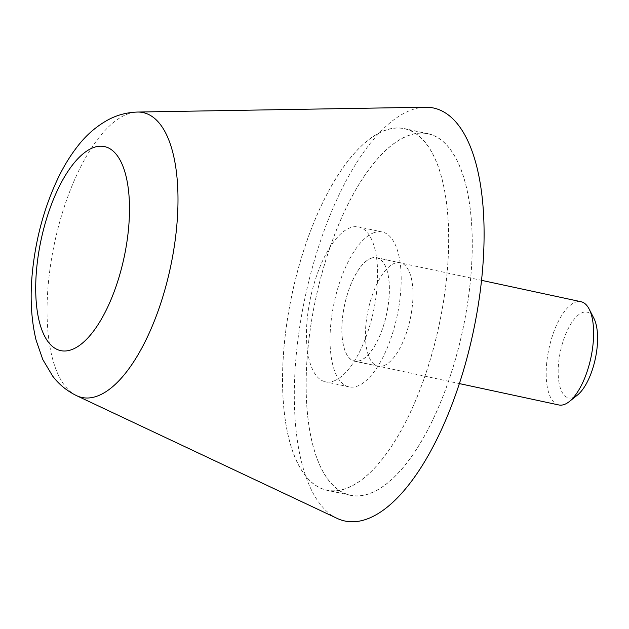 <?xml version="1.0" encoding="UTF-8"?>
<svg xmlns="http://www.w3.org/2000/svg" width="629" height="629" viewBox="0 0 629 629"><rect width="100%" height="100%" fill="white"/><g stroke="black" fill="none" stroke-linecap="round" stroke-linejoin="round"><path stroke-width="0.47" stroke-dasharray="3.15 2.36" d="M337.12 518.382A211.21 85.827 102.1 0 1 301.708 314.712A211.21 85.827 102.1 0 1 409.542 110.688A211.21 85.827 102.1 0 1 425.487 107.221M371.385 492.955A184.942 75.158 -77.9 0 0 467.245 305.765A184.942 75.158 -77.9 0 0 428.066 133.686A184.942 75.158 -77.9 0 0 407.01 136.037A184.942 75.158 -77.9 0 0 311.151 323.235A184.942 75.158 -77.9 0 0 350.337 495.314A184.942 75.158 -77.9 0 0 371.385 492.955M347.806 487.884A184.942 75.158 -77.9 0 0 443.665 300.693A184.942 75.158 -77.9 0 0 404.478 128.615A184.942 75.158 -77.9 0 0 383.431 130.974A184.942 75.158 -77.9 0 0 287.571 318.164A184.942 75.158 -77.9 0 0 326.758 490.243A184.942 75.158 -77.9 0 0 347.806 487.884M407.002 136.171A184.808 75.103 102.1 0 1 428.034 133.812A184.808 75.103 102.1 0 1 467.19 305.773A184.808 75.103 102.1 0 1 371.401 492.829A184.808 75.103 102.1 0 1 350.369 495.18A184.808 75.103 102.1 0 1 311.206 323.227A184.808 75.103 102.1 0 1 407.002 136.171M347.813 487.758A184.808 75.103 -77.9 0 0 443.61 300.701A184.808 75.103 -77.9 0 0 404.447 128.741A184.808 75.103 -77.9 0 0 383.415 131.099A184.808 75.103 -77.9 0 0 287.626 318.156A184.808 75.103 -77.9 0 0 326.781 490.117A184.808 75.103 -77.9 0 0 347.813 487.758M384.099 365.575A52.938 21.512 -77.9 0 0 411.539 312A52.938 21.512 -77.9 0 0 400.327 262.741A52.938 21.512 -77.9 0 0 394.297 263.417A52.938 21.512 -77.9 0 0 366.864 317A52.938 21.512 -77.9 0 0 378.076 366.251A52.938 21.512 -77.9 0 0 384.099 365.575M370.717 258.346A52.938 21.512 102.1 0 1 376.74 257.678A52.938 21.512 102.1 0 1 387.951 306.928A52.938 21.512 102.1 0 1 360.519 360.511A52.938 21.512 102.1 0 1 354.497 361.18A52.938 21.512 102.1 0 1 343.277 311.929A52.938 21.512 102.1 0 1 370.717 258.346M558.804 404.958A52.805 21.457 102.1 0 1 547.615 355.825A52.805 21.457 102.1 0 1 574.985 302.384A52.805 21.457 102.1 0 1 580.992 301.708M577.375 395.13A43.873 17.832 102.1 0 1 573.656 397.386A43.873 17.832 102.1 0 1 558.615 362.902A43.873 17.832 102.1 0 1 582.1 312.715A43.873 17.832 102.1 0 1 593.886 318.298M370.701 258.48A52.805 21.457 102.1 0 1 376.708 257.804A52.805 21.457 102.1 0 1 387.896 306.936A52.805 21.457 102.1 0 1 360.527 360.378A52.805 21.457 102.1 0 1 354.52 361.054A52.805 21.457 102.1 0 1 343.332 311.921A52.805 21.457 102.1 0 1 370.701 258.48M373.241 232.997A79.207 32.189 102.1 0 1 382.259 231.991A79.207 32.189 102.1 0 1 399.038 305.686A79.207 32.189 102.1 0 1 357.987 385.852A79.207 32.189 102.1 0 1 348.969 386.866A79.207 32.189 102.1 0 1 332.191 313.171A79.207 32.189 102.1 0 1 373.241 232.997M334.4 380.789A79.207 32.189 -77.9 0 0 375.458 300.623A79.207 32.189 -77.9 0 0 358.672 226.92A79.207 32.189 -77.9 0 0 349.661 227.934A79.207 32.189 -77.9 0 0 308.603 308.1A79.207 32.189 -77.9 0 0 325.39 381.795A79.207 32.189 -77.9 0 0 334.4 380.789M76.604 395.672A145.692 59.205 102.1 0 1 48.567 281.108A145.692 59.205 102.1 0 1 126.555 114.447A145.692 59.205 102.1 0 1 137.554 112.048M428.066 133.686L404.478 128.615M350.337 495.314L326.758 490.243M428.034 133.812L404.447 128.741M400.327 262.741L376.74 257.678M378.076 366.251L354.497 361.18M350.369 495.18L326.781 490.117M376.708 257.804L481.547 280.337M382.259 231.991L358.672 226.92M348.969 386.866L325.39 381.795M354.52 361.054L459.359 383.588"/><path stroke-width="0.94" d="M425.487 107.221A211.21 85.827 102.1 0 1 479.77 294.781A211.21 85.827 102.1 0 1 368.861 518.304A211.21 85.827 102.1 0 1 337.12 518.382L76.604 395.672A145.692 59.205 102.1 0 0 98.494 395.617A145.692 59.205 102.1 0 0 176.49 228.956A145.692 59.205 102.1 0 0 137.554 112.048L425.487 107.221M481.547 280.337L580.992 301.708A52.805 21.457 102.1 0 1 589.169 309.098A52.805 21.457 102.1 0 1 590.875 357.846A52.805 21.457 102.1 0 1 569.292 401.577A52.805 21.457 102.1 0 1 564.811 404.29A52.805 21.457 102.1 0 1 558.804 404.958L459.359 383.588M589.169 309.098L593.886 318.298A43.873 17.832 102.1 0 1 595.309 358.797A43.873 17.832 102.1 0 1 577.375 395.13L569.292 401.577M128.418 229.923A104.367 42.41 102.1 0 1 72.547 349.307A104.367 42.41 102.1 0 1 36.781 267.278A104.367 42.41 102.1 0 1 92.652 147.894A104.367 42.41 102.1 0 1 128.418 229.923M137.554 112.048C126.814 112.394 116.884 115.052 107.756 120.021C96.072 126.531 86 135.314 77.54 146.368C70.44 155.449 64.095 165.742 58.489 177.244C44.706 205.998 36.034 237.314 32.488 271.193C29.893 296.471 31.104 319.485 36.105 340.218L42.796 359.552L52.671 376.111C58.945 384.413 66.926 390.939 76.604 395.672"/></g></svg>
